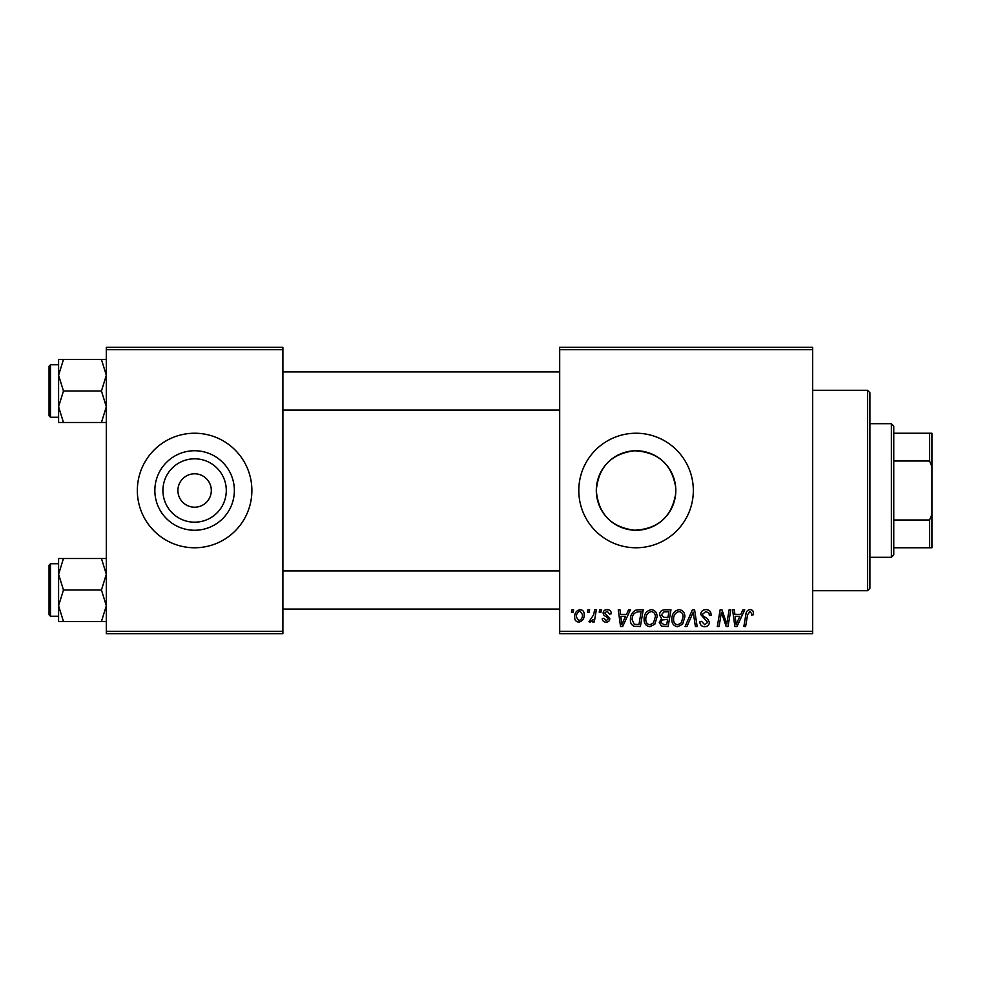 <?xml version="1.0" encoding="UTF-8"?>
<svg xmlns="http://www.w3.org/2000/svg" width="981" height="981" viewBox="0 0 981 981"><rect width="100%" height="100%" fill="white"/><g stroke="black" fill="none" stroke-linecap="round" stroke-linejoin="round"><path stroke-width="1.47" d="M226.292 490.5A31.686 31.686 0 0 1 194.606 522.186A31.686 31.686 0 0 1 162.92 490.5A31.686 31.686 0 0 1 194.606 458.814A31.686 31.686 0 0 1 226.292 490.5M177.904 490.5A16.702 16.702 0 0 0 194.606 507.202A16.702 16.702 0 0 0 211.307 490.5A16.702 16.702 0 0 0 194.606 473.798A16.702 16.702 0 0 0 177.904 490.5M154.851 490.5A39.755 39.755 0 0 0 194.606 530.255A39.755 39.755 0 0 0 234.361 490.5A39.755 39.755 0 0 0 194.606 450.745A39.755 39.755 0 0 0 154.851 490.5M137.34 490.5A57.266 57.266 0 0 0 194.606 547.766A57.266 57.266 0 0 0 251.884 490.5A57.266 57.266 0 0 0 194.606 433.234A57.266 57.266 0 0 0 137.34 490.5M675.676 493.872C671.654 516.975 657.895 529.09 634.425 530.218C611.126 527.202 598.41 513.97 596.301 490.5C598.447 467.03 611.126 453.786 634.351 450.782C657.895 451.91 671.666 464.025 675.676 487.128L675.676 493.872L675.676 487.128M675.811 490.5A39.755 39.755 0 0 1 636.056 530.255A39.755 39.755 0 0 1 596.301 490.5A39.755 39.755 0 0 1 636.056 450.745A39.755 39.755 0 0 1 675.811 490.5M578.79 490.5A57.266 57.266 0 0 0 636.056 547.766A57.266 57.266 0 0 0 693.334 490.5A57.266 57.266 0 0 0 636.056 433.234A57.266 57.266 0 0 0 578.79 490.5M812.636 633.677L559.697 633.677L559.697 631.286L812.636 631.286L812.636 633.677M812.636 349.714L559.697 349.714L559.697 347.323L812.636 347.323L812.636 631.286M599.612 609.814L601.353 609.814L600.985 612.193L599.207 612.193L599.612 609.814M587.901 609.814L589.642 609.814L589.274 612.193L587.496 612.193L587.901 609.814M651.372 609.593C655.21 610.292 657.123 612.708 657.098 616.816L654.817 624.21L649.851 626.736C645.89 626.001 643.965 623.524 644.088 619.293C644.051 613.983 646.479 610.758 651.372 609.593M628.551 609.814L630.427 609.814L622.665 626.516L620.544 626.516L618.263 609.814L620.004 609.814L620.568 614.364L626.503 614.364L628.551 609.814M664.296 609.814L670.979 609.814L668.159 626.516L661.574 626.234L659.269 622.457L661.574 618.386L659.49 615.001C659.698 611.923 661.292 610.194 664.296 609.814M692.39 609.814L694.609 609.814L697.16 626.516L695.406 626.516L693.224 612.193L686.958 626.516L685.094 626.516L692.39 609.814M753.42 613.272L753.261 614.805L751.52 615.013L751.679 613.566L749.889 611.543L747.608 614.682L745.609 626.516L743.843 626.516L745.916 614.265C746.124 611.555 747.485 609.998 749.999 609.593C752.268 609.741 753.408 610.967 753.42 613.272M729.104 609.814L730.857 609.814L728 626.516L726.173 626.516L721.391 612.34L719.073 626.516L717.307 626.516L720.128 609.814L721.967 609.814L726.774 623.965L729.104 609.814M559.697 349.714L559.697 631.286M742.875 609.814L744.751 609.814L736.989 626.516L734.867 626.516L732.586 609.814L734.328 609.814L734.892 614.364L740.814 614.364L742.875 609.814M705.94 609.593C709.447 609.777 711.176 611.666 711.115 615.246L709.386 615.455L708.932 612.99L705.83 611.543L702.445 614.339L702.887 615.798L707.411 618.643L709.386 622.297C709.165 625.155 707.608 626.638 704.701 626.736C701.685 626.54 700.054 624.934 699.821 621.893L701.574 621.353L704.763 624.774L707.644 622.408L700.704 614.498C701.023 611.371 702.764 609.741 705.94 609.593M679.134 609.593C682.984 610.292 684.885 612.708 684.873 616.816L682.58 624.21L677.626 626.736C673.665 626.001 671.74 623.524 671.85 619.293C671.826 613.983 674.254 610.758 679.134 609.593M611.335 613.714L609.593 614.155L607.104 611.114L604.823 612.978L609.814 618.717C609.618 620.924 608.404 622.077 606.172 622.175C603.744 622.113 602.42 620.887 602.224 618.484L603.953 618.275L606.246 620.654L608.073 618.986L607.901 618.005L603.965 615.32L603.082 613.113C603.413 610.783 604.774 609.618 607.19 609.593C609.826 609.692 611.212 611.065 611.335 613.714M638.275 609.814L643.217 609.814L640.397 626.516L634.106 626.295C631.433 624.995 630.207 622.788 630.415 619.673C630.317 615.418 632.046 612.254 635.59 610.207L638.275 609.814M580.078 609.593C582.824 609.961 584.21 611.568 584.21 614.437C584.382 618.668 582.542 621.255 578.716 622.175C575.945 621.733 574.596 620.041 574.67 617.098C574.559 613.027 576.362 610.525 580.078 609.593M594.596 609.814L596.35 609.814L594.302 621.954L592.536 621.954L592.978 619.452L590.17 622.175L588.98 621.733L593.713 614.67L594.596 609.814M571.849 609.814L573.578 609.814L573.223 612.193L571.445 612.193L571.849 609.814M282.896 633.677L106.316 633.677L106.316 631.286L282.896 631.286L282.896 633.677M282.896 349.714L106.316 349.714L106.316 347.323L282.896 347.323L282.896 631.286M106.316 349.714L106.316 631.286M737.553 621.28L739.87 616.313L735.137 616.313L736.167 624.689L737.553 621.28M681.219 622.923L683.132 616.73C683.156 613.799 681.77 612.07 679.011 611.543C675.296 612.671 673.481 615.308 673.591 619.477C673.518 622.469 674.879 624.235 677.675 624.774L681.219 622.923M666.737 624.566L667.607 619.354L661.967 620.041L661.01 622.383L663.757 624.566L666.737 624.566M667.938 617.405L668.895 611.764L663.929 611.85L661.219 615.05L664.26 617.405L667.938 617.405M623.242 621.28L625.547 616.313L620.814 616.313L621.856 624.689L623.242 621.28M638.962 624.566L641.133 611.764L638.901 611.764C634.302 612.193 632.046 614.866 632.156 619.784L634.253 624.284L638.962 624.566M653.444 622.923L655.369 616.73C655.382 613.799 654.008 612.07 651.237 611.543C647.521 612.671 645.719 615.308 645.817 619.477C645.756 622.469 647.117 624.235 649.913 624.774L653.444 622.923M578.79 620.654C581.414 619.698 582.64 617.687 582.481 614.621L580.065 611.114C577.527 612.119 576.301 614.118 576.399 617.11L578.79 620.654M867.523 390.279L869.914 392.67L869.914 588.33L867.523 590.721L867.523 390.279L812.636 390.279M58.59 375.245L58.59 406.747L63.471 390.99L58.59 375.245L63.471 359.5L58.59 359.5L58.59 375.245M49.05 390.99L49.05 415.809L49.05 366.183L50.485 364.748L50.485 417.244L58.59 417.244M106.316 359.5L101.448 359.5L106.316 375.245L101.448 390.99L63.471 390.99M101.448 359.5L63.471 359.5M101.448 390.99L106.316 406.747L101.448 422.492L63.471 422.492L58.59 406.747L58.59 422.492L63.471 422.492M101.448 422.492L106.316 422.492M50.485 364.748L58.59 364.748L58.59 359.5M106.316 558.508L101.448 558.508L106.316 574.253L101.448 590.01L106.316 605.755L101.448 621.5L63.471 621.5L58.59 605.755L63.471 590.01L58.59 574.253L63.471 558.508L58.59 558.508L58.59 621.5L63.471 621.5M58.59 563.756L50.485 563.756L50.485 616.252L49.05 614.817L49.05 590.01L49.05 611.482M101.448 558.508L63.471 558.508M101.448 590.01L63.471 590.01M101.448 621.5L106.316 621.5M49.05 590.01L49.05 565.191L50.485 563.756M891.386 557.318L891.386 423.682L893.765 426.073L893.765 554.927L891.386 557.318L869.914 557.318M891.386 423.682L869.914 423.682M931.95 547.766L929.559 547.766L929.559 520.016L931.95 514.363L931.95 547.766M893.765 547.766L929.559 547.766M893.765 433.234L931.95 433.234L931.95 514.363M893.765 520.016L929.559 520.016M931.95 466.637L929.559 460.984L929.559 433.234M893.765 460.984L929.559 460.984M867.523 590.721L812.636 590.721M50.485 417.244L49.05 415.809M559.697 371.909L282.896 371.909M559.697 410.083L282.896 410.083M282.896 609.091L559.697 609.091M282.896 570.917L559.697 570.917M50.485 616.252L58.59 616.252"/></g></svg>

